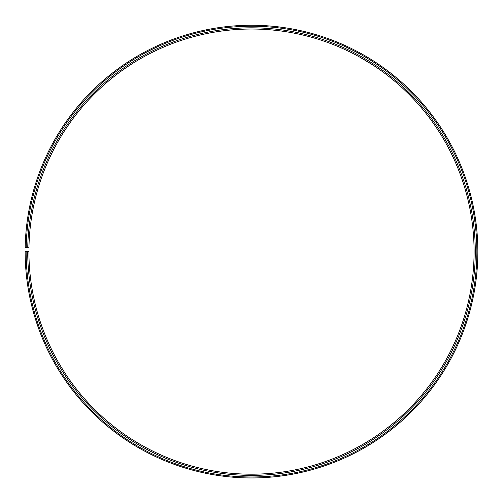 <?xml version="1.0" encoding="UTF-8"?>
<svg xmlns="http://www.w3.org/2000/svg" width="503" height="503" viewBox="0 0 503 503"><rect width="100%" height="100%" fill="white"/><g stroke="black" fill="none" stroke-linecap="round" stroke-linejoin="round"><path stroke-width="0.75" d="M26.137 251.613L25.15 251.613A226.356 226.356 0 0 0 363.537 448.292A226.356 226.356 0 0 0 366.957 56.914A226.356 226.356 0 0 0 25.181 247.658L26.175 247.677A225.363 225.363 0 0 1 366.448 57.763A225.363 225.363 0 0 1 363.053 447.437A225.363 225.363 0 0 1 26.137 251.613L28.923 251.613A222.584 222.584 0 0 0 361.67 445.017A222.584 222.584 0 0 0 365.033 60.159A222.584 222.584 0 0 0 28.954 247.728L27.747 247.702A223.791 223.791 0 0 1 365.643 59.121A223.791 223.791 0 0 1 362.267 446.067A223.791 223.791 0 0 1 27.715 251.613M26.175 247.677L27.747 247.702M359.607 57.046L372.233 64.617M372.082 64.516L362.525 58.694M373.666 61.052L369.114 58.21M361.55 53.808L362.682 54.443M369.409 58.392L373.459 60.913"/></g></svg>
